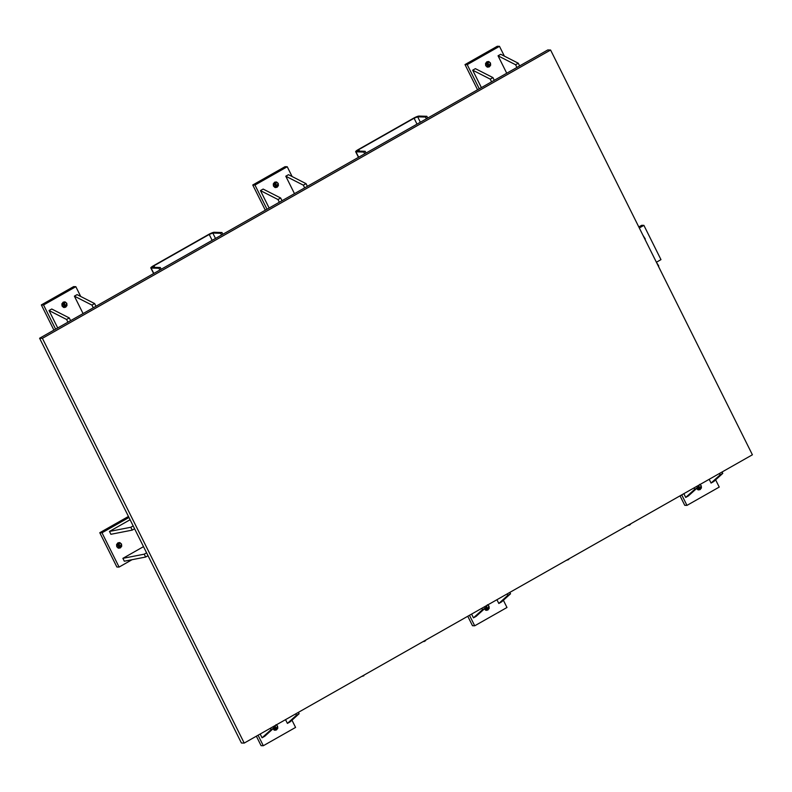 <?xml version="1.0" encoding="UTF-8"?>
<svg xmlns="http://www.w3.org/2000/svg" width="792" height="792" viewBox="0 0 792 792"><rect width="100%" height="100%" fill="white"/><g stroke="black" fill="none" stroke-linecap="round" stroke-linejoin="round"><path stroke-width="1.19" d="M80.715 296.485L75.834 286.684L43.56 304.989L55.608 329.155L43.56 304.989L75.834 286.684L73.616 286.615L75.834 286.684L80.715 296.485M83.071 313.573L74.389 296.149L77.081 294.624L94.624 303.564L95.971 306.266L94.624 303.564L77.081 294.624L74.389 296.149L83.071 313.573M57.727 327.957L49.045 310.533L51.727 309.009L69.27 317.938L70.617 320.641L69.27 317.938L51.727 309.009L49.045 310.533L57.727 327.957M62.063 306.029L61.875 303.851L63.182 302.168L65.221 301.95L66.805 303.336L66.993 305.514L65.686 307.197L63.647 307.415L62.063 306.029L64.518 301.831L66.805 303.336L64.35 307.534L62.063 306.029M53.915 330.125L41.342 304.92L43.56 304.989L41.342 304.92L73.616 286.615L41.342 304.92L53.915 330.125M63.479 307.138L64.786 305.445L64.588 303.277M63.251 307.247L64.588 303.277L63.4 302.059M152.252 267.201A3.059 0.515 153.5 0 0 152.45 267.28L160.301 267.518L161.172 269.27L160.301 267.518L158.954 268.28L159.826 270.032L158.954 268.28L151.114 268.052L153.806 273.448L151.114 268.052L158.954 268.28L160.301 267.518L152.45 267.28L153.945 265.815L209.217 234.462L212.8 233.046L220.641 233.284L221.988 232.521L214.147 232.284L210.266 233.6L153.391 265.795L151.114 268.052A4.683 0.792 153.5 0 1 150.807 267.924A4.683 0.792 153.5 0 1 153.391 265.795L208.662 234.442A4.683 0.792 153.5 0 1 214.147 232.284L221.988 232.521L222.869 234.274L221.988 232.521L220.641 233.284L212.8 233.046L215.493 238.451L212.8 233.046A3.059 0.515 153.5 0 0 209.217 234.462L153.945 265.815L154.717 267.35L153.945 265.815A3.059 0.515 153.5 0 0 152.252 267.201L152.272 267.241M221.522 235.036L220.641 233.284L221.522 235.036M212.147 240.352L209.217 234.462L212.147 240.352M254.965 185.051L267.013 209.227L254.965 185.051L287.239 166.746L254.965 185.051L252.757 184.991L285.021 166.686L287.239 166.746L285.021 166.686L252.757 184.991L254.965 185.051M292.119 176.547L287.239 166.746L292.119 176.547M294.476 193.644L285.793 176.22L288.486 174.695L306.029 183.635L307.375 186.328L306.029 183.635L288.486 174.695L285.793 176.22L294.476 193.644M269.132 208.019L260.449 190.595L263.132 189.07L280.685 198.01L282.021 200.713L280.685 198.01L263.132 189.07L260.449 190.595L269.132 208.019M273.468 186.1L273.28 183.922L274.586 182.239L276.626 182.021L278.21 183.407L278.398 185.585L277.091 187.268L275.052 187.476L273.468 186.1L275.923 181.903L278.21 183.407L275.755 187.605L273.468 186.1M265.32 210.187L252.757 184.991L265.32 210.187M274.883 187.199L276.19 185.516L275.992 183.338M274.656 187.318L275.992 183.338L274.814 182.12M364.686 153.816L363.815 152.054L355.974 151.826L358.667 157.232L355.974 151.826L363.815 152.054L365.162 151.292L357.321 151.064L358.816 149.589L414.077 118.236L417.661 116.83L425.512 117.058L426.848 116.295L419.008 116.068L415.127 117.384L358.261 149.579L355.974 151.826A4.683 0.792 153.5 0 1 355.667 151.698A4.683 0.792 153.5 0 1 358.261 149.579L413.523 118.226A4.683 0.792 153.5 0 1 419.008 116.068L426.848 116.295L427.73 118.048L426.848 116.295L425.512 117.058L417.661 116.83L420.354 122.235L417.661 116.83A3.059 0.515 153.5 0 0 414.077 118.236L358.816 149.589L359.578 151.133L358.816 149.589A3.059 0.515 153.5 0 0 357.113 150.985A3.059 0.515 153.5 0 0 357.321 151.064L365.162 151.292L366.033 153.054L365.162 151.292L363.815 152.054L364.686 153.816M426.383 118.81L425.512 117.058L426.383 118.81M417.008 124.126L414.077 118.236L417.008 124.126M504.375 56.133L499.485 46.332L467.221 64.637L479.269 88.813L467.221 64.637L499.485 46.332L497.277 46.273L499.485 46.332L504.375 56.133M481.387 87.615L472.695 70.191L475.388 68.656L492.931 77.596L494.277 80.299L492.931 77.596L475.388 68.656L472.695 70.191L481.387 87.615M506.732 73.23L498.049 55.806L500.732 54.282L518.275 63.221L519.621 65.914L518.275 63.221L500.732 54.282L498.049 55.806L506.732 73.23M485.724 65.686L485.526 63.509L486.842 61.826L488.882 61.608L490.466 62.994L490.654 65.172L489.347 66.855L487.308 67.073L485.724 65.686L488.179 61.489L490.466 62.994L488.011 67.191L485.724 65.686M477.566 89.773L465.003 64.578L467.221 64.637L465.003 64.578L497.277 46.273L465.003 64.578L477.566 89.773M487.13 66.785L488.436 65.102L488.248 62.934M486.912 66.904L488.248 62.934L487.06 61.707M656.41 262.231L660.973 259.637L643.896 225.364L639.312 227.967L643.896 225.364L641.678 225.304L638.798 226.938L641.678 225.304L643.896 225.364L660.973 259.637L656.41 262.231M681.724 494.881L686.961 505.385L719.235 487.08L715.621 479.843L719.235 487.08L686.961 505.385L684.753 505.316L680.031 495.841L684.753 505.316L686.961 505.385L681.724 494.881M711.067 483.061L709.187 479.299L711.067 483.061L720.086 474.903L719.393 473.517L720.086 474.903L722.779 473.378L722.086 471.992L722.779 473.378L713.75 481.536L711.067 483.061L720.086 474.903L722.779 473.378L713.75 481.536L711.067 483.061M685.723 497.435L683.842 493.683L685.723 497.435L694.742 489.288L694.049 487.892L694.742 489.288L697.435 487.763L696.732 486.367L697.435 487.763L688.406 495.911L685.723 497.435L694.742 489.288L697.435 487.763L688.406 495.911L685.723 497.435M699.653 484.367L701.237 485.753L701.435 487.922L700.128 489.605L698.079 489.822L696.505 488.436M697.91 489.545L699.217 487.852L699.029 485.684M697.683 489.654L698.742 485.229M700.009 484.506L701.237 485.753L698.782 489.941L696.554 488.545M566.409 560.3L568.715 559.568L566.409 560.3M629.066 525.334L630.184 524.126L630.412 524.571L628.106 525.304L629.066 525.334M506.979 607.494L503.375 600.257L506.979 607.494L474.715 625.799L506.979 607.494M469.478 615.295L474.715 625.799L472.497 625.729L467.775 616.255L472.497 625.729L474.715 625.799L469.478 615.295M498.812 603.474L496.94 599.712L498.812 603.474L507.84 595.317L507.137 593.931L507.84 595.317L510.523 593.792L509.83 592.396L510.523 593.792L501.504 601.95L498.812 603.474L507.84 595.317L510.523 593.792L501.504 601.95L498.812 603.474M473.467 617.849L471.596 614.097L473.467 617.849L482.486 609.701L481.793 608.306L482.486 609.701L485.179 608.177L484.486 606.781L485.179 608.177L476.16 616.324L473.467 617.849L482.486 609.701L485.179 608.177L476.16 616.324L473.467 617.849M487.407 604.781L488.991 606.157L489.179 608.335L487.872 610.018L485.833 610.236L484.249 608.85M485.654 609.959L486.961 608.266L486.773 606.098M485.437 610.068L486.486 605.642M487.763 604.92L488.991 606.157L486.535 610.355L484.308 608.959M361.548 676.526L363.855 675.794L363.627 675.338L363.855 675.794L361.548 676.526M424.205 641.55L425.324 640.342L425.552 640.787L423.235 641.53L424.205 641.55M258.073 735.223L263.31 745.727L295.574 727.422L291.971 720.185L295.574 727.422L263.31 745.727L261.093 745.668L256.37 736.194L261.093 745.668L263.31 745.727L258.073 735.223M287.407 723.403L285.536 719.651L287.407 723.403L296.426 715.255L295.733 713.859L296.426 715.255L299.119 713.731L298.426 712.335L299.119 713.731L290.1 721.878L287.407 723.403L296.426 715.255L299.119 713.731L290.1 721.878L287.407 723.403M262.063 737.788L260.192 734.026L262.063 737.788L271.082 729.63L270.389 728.234L271.082 729.63L273.775 728.105L273.082 726.709L273.775 728.105L264.756 736.253L262.063 737.788L271.082 729.63L273.775 728.105L264.756 736.253L262.063 737.788M276.002 724.71L277.576 726.096L277.774 728.264L276.467 729.957L274.428 730.165L272.844 728.779M274.25 729.887L275.557 728.204L275.368 726.026M274.032 730.006L275.081 725.571M276.358 724.858L277.576 726.096L275.131 730.293L272.903 728.897M119.087 567.062L132.076 559.687L119.087 567.062L102 532.788L119.087 567.062L116.87 566.993L99.782 532.719L102 532.788L99.782 532.719L128.452 516.453L99.782 532.719L116.87 566.993L119.087 567.062M128.967 517.483L102 532.788L128.967 517.483M122.889 558.35L143.51 546.648L122.889 558.35L144.223 554.182L146.589 552.836L144.223 554.182L145.649 557.033L148.015 555.687L145.649 557.033L124.314 561.211L122.889 558.35L144.223 554.182L145.649 557.033L124.314 561.211L122.889 558.35M109.474 531.432L130.086 519.74L109.474 531.432L130.799 527.264L133.175 525.918L130.799 527.264L132.224 530.115L134.6 528.769L132.224 530.115L110.89 534.293L109.474 531.432L130.799 527.264L132.224 530.115L110.89 534.293L109.474 531.432M116.77 546.737L116.582 544.559L117.889 542.876L119.929 542.659L121.513 544.045L121.711 546.213L120.394 547.906L118.355 548.113L116.77 546.737L119.226 542.54L121.513 544.045L119.057 548.242L116.77 546.737M118.186 547.836L119.493 546.153L119.295 543.975M117.959 547.955L119.295 543.975L118.117 542.758M516.938 67.439L515.592 64.746L518.275 63.221L515.592 64.746L498.049 55.806L515.592 64.746L516.938 67.439M491.584 81.824L490.248 79.121L492.931 77.596L490.248 79.121L472.695 70.191L490.248 79.121L491.584 81.824M279.338 202.237L277.992 199.535L280.685 198.01L277.992 199.535L260.449 190.595L277.992 199.535L279.338 202.237M304.682 187.852L303.336 185.16L306.029 183.635L303.336 185.16L285.793 176.22L303.336 185.16L304.682 187.852M67.934 322.166L66.587 319.473L69.27 317.938L66.587 319.473L49.045 310.533L66.587 319.473L67.934 322.166M645.322 239.035L642.965 235.293L645.322 239.035M658.746 265.944L656.38 262.211L658.746 265.944M93.278 307.791L91.931 305.088L94.624 303.564L91.931 305.088L74.389 296.149L91.931 305.088L93.278 307.791M244.213 743.084L42.402 338.323L550.588 50.025L547.787 49.946L550.588 50.025L752.4 454.786L550.588 50.025L42.402 338.323L244.213 743.084L752.4 454.786L244.213 743.084L241.411 743.005L39.6 338.243L42.402 338.323L39.6 338.243L547.787 49.946L39.6 338.243L241.411 743.005L244.213 743.084M150.817 267.943L153.618 273.557M355.677 151.718L358.479 157.341"/></g></svg>
